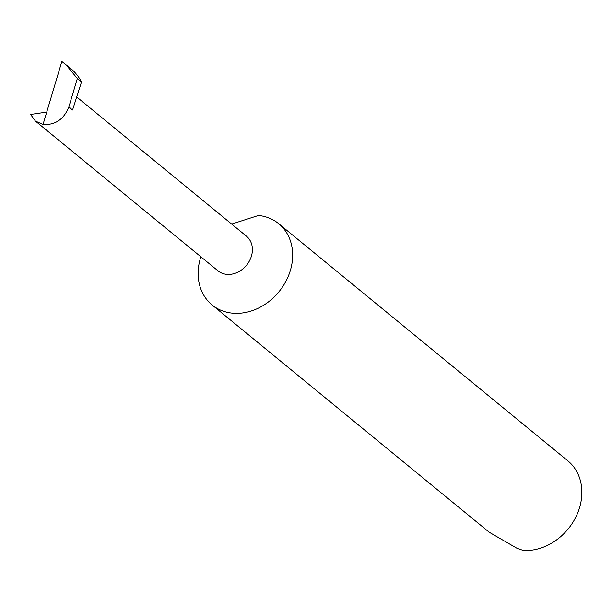 <?xml version="1.0" encoding="UTF-8"?>
<svg xmlns="http://www.w3.org/2000/svg" width="612" height="612" viewBox="0 0 612 612"><rect width="100%" height="100%" fill="white"/><g stroke="black" fill="none" stroke-linecap="round" stroke-linejoin="round"><path stroke-width="0.92" d="M43.031 124.465C55.225 125.223 63.839 119.386 68.858 106.955L72.56 109.984L81.511 81.947A63.449 52.349 129.4 0 0 70.388 68.215L61.827 61.506L43.031 124.465L35.389 121.061L218.01 270.856A22.415 18.498 -50.6 0 0 225.621 274.222A22.415 18.498 -50.6 0 0 249.336 261.102A22.415 18.498 -50.6 0 0 246.445 236.186L76.714 96.971M200.858 256.78A52.54 43.353 -50.6 0 0 212.066 304.937A52.54 43.353 -50.6 0 0 229.898 312.839A52.54 43.353 -50.6 0 0 285.483 282.078A52.54 43.353 -50.6 0 0 278.712 223.686A52.54 43.353 -50.6 0 0 260.873 215.784A52.54 43.353 -50.6 0 0 258.471 215.47L231.673 224.069M212.066 304.937L489.172 532.211L516.956 548.283L523.337 550.494A52.54 43.353 -50.6 0 0 575.808 517.125A52.54 43.353 -50.6 0 0 567.905 460.882L278.712 223.686M35.389 121.061L30.6 114.452L46.719 112.095M81.511 81.947L77.341 78.535L68.858 106.955M65.645 64.329L77.341 78.535"/></g></svg>
